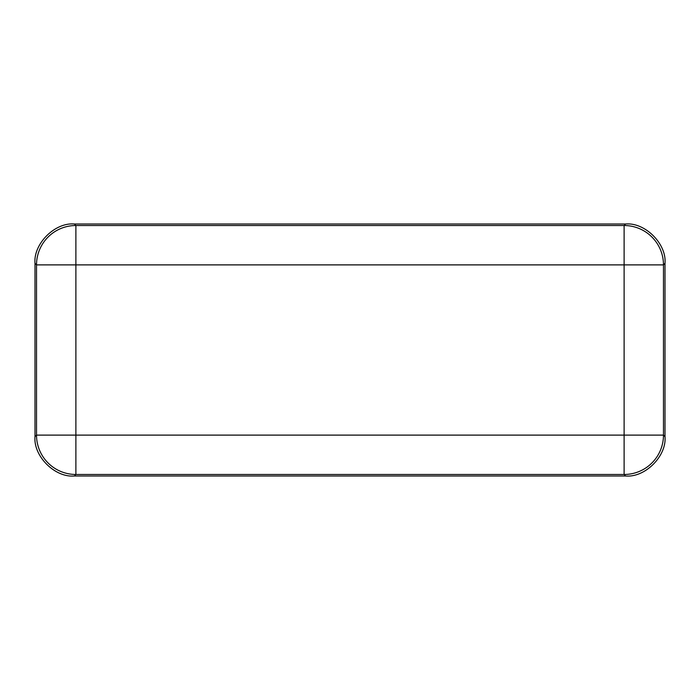 <?xml version="1.0" encoding="UTF-8"?>
<svg xmlns="http://www.w3.org/2000/svg" width="700" height="700" viewBox="0 0 700 700"><rect width="100%" height="100%" fill="white"/><g stroke="black" fill="none" stroke-linecap="round" stroke-linejoin="round"><path stroke-width="1.05" d="M625.634 224L624.111 225.523L624.111 264.889L75.889 264.889L75.889 225.523L74.366 224L625.634 224C645.111 222.241 666.759 243.889 665 263.366L665 436.634L663.477 435.111L663.477 264.889A39.375 39.366 45 0 0 624.111 225.523L75.889 225.523A39.375 39.366 135 0 0 36.523 264.889L36.523 435.111A39.375 39.366 -135 0 0 75.889 474.477L74.366 476L625.634 476C645.111 477.759 666.759 456.111 665 436.634M74.366 476C54.889 477.759 33.241 456.111 35 436.634L36.523 435.111L663.477 435.111A39.375 39.366 -45 0 1 624.111 474.477L625.634 476M74.366 224C54.889 222.241 33.241 243.889 35 263.366L35 436.634M665 263.366L663.477 264.889L624.111 264.889L624.111 474.477L75.889 474.477L75.889 264.889L36.523 264.889L35 263.366"/></g></svg>

